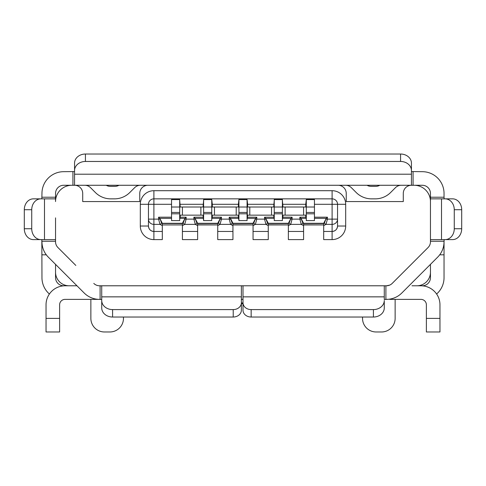 <?xml version="1.0" encoding="UTF-8"?>
<svg xmlns="http://www.w3.org/2000/svg" width="486" height="486" viewBox="0 0 486 486"><rect width="100%" height="100%" fill="white"/><g stroke="black" fill="none" stroke-linecap="round" stroke-linejoin="round"><path stroke-width="0.73" d="M282.39 212.437L282.39 218.773L282.937 217.193L282.937 215.152L285.112 215.152L285.112 207.006L282.937 207.006L282.39 200.408L282.39 220.589L274.244 220.589L274.244 199.582L282.39 199.582L282.39 212.437L274.244 212.437L274.244 220.589M282.39 199.582L282.396 200.408M203.604 218.773L203.61 199.582L203.61 220.589L203.348 218.348L195.056 218.348L197.626 223.293L217.74 223.293L217.734 231.451L232.946 231.451L217.734 231.451L217.734 239.604L232.946 239.604L232.946 223.293L232.089 222.807L230.68 219.131L229.222 219.131L230.631 224.38L220.049 224.38A1.628 1.415 -118.2 0 1 218.591 222.807L220 219.131L229.222 219.131L229.222 217.193L230.68 218.773L232.946 223.293L253.054 223.293L255.624 218.348L247.331 218.348L247.617 215.152L249.792 215.152L249.792 207.006L273.697 207.006L274.244 200.408L274.244 218.773L273.989 218.348L265.696 218.348L268.26 223.293L288.374 223.293L290.944 218.348L282.652 218.348M271.528 207.006L271.528 215.152L273.697 215.152L273.989 218.348M274.244 212.437L274.244 199.582M282.39 213.797L274.244 213.797M282.39 207.006L274.244 207.006M282.937 204.284L305.755 204.284L306.302 199.582L314.448 199.582L314.448 204.284L332.108 204.284L332.108 198.853A5.431 5.431 0 0 1 337.545 204.284L337.545 219.131A5.431 5.249 0 0 0 337.545 219.131L337.545 226.02L337.545 219.131L332.108 219.131L332.108 204.284L337.545 204.284L337.545 219.131A5.431 5.249 0 0 1 332.108 224.38L332.108 231.451C335.401 231.142 337.211 229.331 337.545 226.02L337.545 204.284L345.692 204.284L345.692 226.02L337.545 226.02A5.431 5.431 0 0 1 337.29 227.655A5.431 5.431 0 0 0 337.545 226.02L337.545 219.131M171.546 217.193L171.546 199.582L179.699 199.582L179.699 218.773L180.245 217.193L180.239 215.152L182.414 215.152L182.414 207.006L180.245 207.006L179.699 200.408L179.699 220.589L171.546 220.589L171.546 217.193L158.588 217.193L160.046 218.773L162.306 223.293L161.455 222.807A1.628 1.415 118.2 0 1 159.997 224.38L162.312 225.625L162.306 223.293L182.42 223.293L184.99 218.348L179.954 218.348M203.61 200.408L203.063 207.006L182.414 207.006M203.61 199.582L211.756 199.582L212.303 204.284L238.383 204.284L238.924 199.582L247.076 199.582L247.617 204.284L273.697 204.284M306.302 212.576L306.302 200.408L306.302 220.589L314.448 220.589L314.448 204.284M314.448 207.006L306.302 207.006L306.302 199.582M314.448 213.797L306.302 213.797M306.302 218.773L305.755 217.193L305.761 215.152L285.112 215.152M306.046 218.348L301.01 218.348L303.58 223.293L323.694 223.293L326.258 218.348L314.448 218.348M305.755 204.284L305.761 207.006L285.112 207.006M301.01 218.348L299.862 217.193L305.755 217.193M289.225 222.807L288.374 223.293L288.368 225.625L290.683 224.38A1.628 1.415 -118.2 0 1 289.225 222.807L290.634 219.131L301.32 219.131L301.32 218.773M288.368 225.625L288.368 239.604L303.586 239.604L303.58 223.293L302.729 222.807L301.32 219.131M302.729 222.807A1.628 1.415 118.2 0 1 301.271 224.38L303.586 225.625M323.688 223.548L303.586 223.493M303.586 224.799L323.688 224.933L323.688 224.246M325.954 218.773L324.545 222.807L323.694 223.293L323.688 239.604L332.108 239.604A13.584 13.584 0 0 0 345.692 226.02M324.545 222.807A1.628 1.415 61.8 0 0 326.003 224.38L327.412 219.131L332.108 219.131L332.108 224.38L326.003 224.38L323.688 225.625M325.954 219.131L327.412 219.131L327.412 217.193L326.258 218.348M140.308 226.02L140.308 204.284L148.455 204.284A5.431 5.431 0 0 1 153.892 198.853L332.108 198.853L153.892 198.853L332.108 198.853L153.892 198.853L153.892 219.131L158.588 219.131L159.997 224.38L153.892 224.38A5.431 5.249 180 0 1 148.455 219.137L148.455 226.02L140.308 226.02A13.584 13.584 0 0 0 153.892 239.604L162.312 239.604L162.312 225.625M261.231 285.786L386.443 285.786A8.147 8.147 0 0 0 392.208 283.405L428.069 247.538A8.147 8.147 0 0 0 430.456 241.779L430.456 193.416A8.153 8.153 0 0 0 422.31 185.269L63.69 185.269A8.153 8.153 0 0 0 55.544 193.416L55.544 201.569A16.299 16.299 0 0 1 71.843 185.269L74.558 185.269A8.153 8.153 0 0 1 82.711 193.416L82.711 201.569L82.711 193.416M139.761 201.569L82.711 201.569L139.761 201.569L139.761 193.416A8.153 8.153 0 0 1 147.914 185.269L338.086 185.269A8.153 8.153 0 0 1 346.239 193.416L346.239 201.569L346.239 193.416M403.289 201.569L346.239 201.569L403.289 201.569L403.289 193.416A8.153 8.153 0 0 1 411.442 185.269L414.157 185.269A16.299 16.299 0 0 1 430.456 201.569L430.456 238.517M428.069 247.544L410.105 265.502M99.745 285.786L287.785 285.786M55.544 217.868L55.544 241.779A8.147 8.147 0 0 0 57.931 247.538L75.828 265.441M288.368 225.437L288.368 224.933L268.266 224.933L288.368 224.933L288.368 224.246M253.054 225.437L253.054 224.933L232.946 224.933L253.054 224.933L253.054 224.246M217.734 225.437L217.734 224.933L197.632 224.933L217.734 224.933L217.734 224.246M162.312 223.718L162.312 224.933L182.414 224.933L162.312 224.933L182.414 224.933L182.414 224.246M96.374 285.142L97.048 285.391M97.394 285.495L98.652 285.738M46.036 318.391L59.62 318.391L59.62 331.974L46.036 331.974L46.036 304.807A19.015 19.015 0 0 1 65.051 285.792L76.97 285.786L55.544 264.366L55.544 277.64A8.153 8.153 0 0 0 63.69 285.786L69.127 285.786A13.584 13.584 0 0 1 55.544 272.203L55.544 266.796M100.019 285.786L109.879 285.786M93.792 283.405A8.147 8.147 0 0 0 99.557 285.786L101.726 285.841L101.726 307.936A10.868 9.094 0 0 0 101.726 307.942A10.868 9.094 0 0 0 112.594 317.03L233.219 317.03A8.153 6.822 0 0 0 241.372 310.214L241.372 285.786L174.535 285.786M150.63 285.786L158.782 285.786M243 302.772L243 310.214A8.153 6.822 0 0 0 251.153 317.03L251.153 309.594A8.153 6.822 180 0 1 243 302.772L243 285.786L386.443 285.786L389.638 285.136M384.274 285.786L386.03 285.786M412 285.786L420.949 285.786A19.015 19.015 0 0 1 439.964 304.807L439.964 331.974L426.38 331.974L439.964 331.974M430.456 234.173L430.456 241.779M373.4 186.357L375.721 186.357A8.147 8.147 0 0 0 379.785 185.269L411.442 185.269M338.086 185.269L367.027 185.269A8.147 8.147 0 0 0 371.091 186.357L375.721 186.357M74.558 185.269L106.215 185.269A8.147 8.147 0 0 0 110.279 186.357L114.909 186.357A8.147 8.147 0 0 0 118.973 185.269L147.914 185.269M148.181 185.269L79.722 185.269M388.344 185.269L337.819 185.269M406.278 185.269L400.847 185.269M49.396 294.012A21.736 21.736 0 0 1 41.96 277.64L41.839 239.604L55.489 239.604L40.83 239.604A10.868 9.094 -90 0 1 31.736 228.736L24.3 228.736A10.868 9.094 90 0 0 33.394 239.604L40.83 239.604L33.394 239.604M41.96 197.225L55.544 197.225L55.489 198.853L41.839 198.853L41.96 193.416A21.736 21.736 0 0 1 63.69 171.686L74.558 171.564L74.558 185.215L74.558 170.556A10.868 9.094 0 0 1 85.427 161.461L85.427 154.026A10.868 9.094 180 0 0 74.558 163.12L74.558 170.556L74.558 163.12M41.96 241.232L55.544 241.232L55.489 239.604M59.62 318.391L59.62 304.807A5.431 5.431 0 0 1 65.051 299.376L99.557 299.37A21.73 21.73 0 0 1 84.187 293.009L48.327 257.149A21.73 21.73 0 0 1 41.96 241.779L41.966 242.368M98.549 299.352L101.726 299.498L101.726 285.841L101.726 304.291M241.372 285.786L241.372 304.291M241.372 310.214L241.372 302.772A8.153 6.822 180 0 1 233.219 309.594L233.219 317.03M233.219 309.594L112.594 309.594A10.868 9.094 180 0 1 101.726 300.5L101.726 307.942M241.372 299.37L243 299.37L243 304.291M97.443 299.273L96.295 299.37M97.407 285.501L98.518 285.725M59.62 331.974L46.036 331.974M69.127 285.786L76.97 285.786M112.594 285.786L115.31 285.786M145.199 285.786L147.914 285.786M42.069 243.948L42.003 243.134M335.37 285.786L327.218 285.786M376.121 285.786L386.084 285.786M338.086 285.786L340.801 285.786M370.69 285.786L373.406 285.786M430.456 272.203L430.456 277.64A8.153 8.153 0 0 1 422.31 285.786L416.873 285.786A13.584 13.584 0 0 0 430.456 272.203L430.456 264.366L409.03 285.786M436.604 294.012A21.736 21.736 0 0 0 444.04 277.64L444.04 241.779A21.73 21.73 0 0 1 437.673 257.143L401.813 293.009A21.73 21.73 0 0 1 386.443 299.37L388.557 299.267M444.04 241.232L430.456 241.232L430.511 239.604L444.161 239.604L443.931 243.948M430.511 239.604L452.606 239.604A10.868 9.094 -90 0 0 461.7 228.736L461.7 209.721A10.868 9.094 -90 0 0 452.606 198.853L430.511 198.853L430.456 197.225L444.04 197.225L444.04 193.416A21.736 21.736 0 0 0 422.31 171.686L411.442 171.564L411.442 185.215L413.07 185.269L413.07 171.686M444.04 197.225L444.161 198.853L430.511 198.853M72.93 171.686L72.93 185.269L74.558 185.215M411.442 171.564L411.442 163.12A10.868 9.094 180 0 0 400.573 154.026L400.573 161.461A10.868 9.094 0 0 1 411.442 170.556L411.442 163.12M400.573 161.461L85.427 161.461M85.427 154.026L400.573 154.026M41.839 198.853L33.394 198.853A10.868 9.094 90 0 0 24.3 209.721L31.736 209.721A10.868 9.094 -90 0 1 40.83 198.853L33.394 198.853M31.736 209.721L31.736 228.736M24.3 228.736L24.3 209.721M408.72 185.269L413.829 185.269M321.787 185.269L313.634 185.269M401.229 185.269A8.147 8.147 0 0 0 395.47 187.657L390.641 192.486A21.73 21.73 0 0 1 375.271 198.853L373.406 198.853M356.171 192.486L351.342 187.657L356.171 192.486A21.73 21.73 0 0 0 371.541 198.853L375.271 198.853M351.342 187.657A8.147 8.147 0 0 0 345.576 185.269M278.32 185.269L272.883 185.269M213.117 185.269L207.68 185.269M172.366 185.269L164.213 185.269M86.787 185.269L71.843 185.269M114.909 186.357L110.279 186.357M140.424 185.269A8.147 8.147 0 0 0 134.658 187.657L129.829 192.486A21.73 21.73 0 0 1 114.459 198.853L112.6 198.853M95.359 192.486L90.53 187.657L95.359 192.486A21.73 21.73 0 0 0 110.729 198.853L114.459 198.853M90.53 187.657A8.147 8.147 0 0 0 84.771 185.269M90.864 299.376L90.864 318.391A13.584 13.584 0 0 0 104.447 331.974L109.879 331.974A13.584 13.584 0 0 0 123.462 318.391L123.462 317.03M362.538 317.03L362.538 318.391A13.584 13.584 0 0 0 376.121 331.974L381.553 331.974A13.584 13.584 0 0 0 395.136 318.391L395.136 299.376M461.7 228.736L454.264 228.736L454.264 209.721A10.868 9.094 90 0 0 445.17 198.853L452.606 198.853M454.264 228.736A10.868 9.094 90 0 1 445.17 239.604L452.606 239.604M385.902 299.376L385.902 285.786L384.274 285.841L384.274 299.498L387.445 299.352M251.153 309.594L373.406 309.594L373.406 317.03A10.868 9.094 0 0 0 384.274 307.942L384.274 304.291M373.406 317.03L251.153 317.03M384.274 307.942A10.868 9.094 0 0 0 384.274 307.936L384.274 300.5A10.868 9.094 180 0 1 373.406 309.594M426.38 331.974L426.38 304.807A5.431 5.431 0 0 0 420.949 299.376L389.705 299.37M384.274 285.841L384.274 299.376M387.482 285.725L388.593 285.501M241.372 303.714L243 303.714L241.372 303.72M303.586 224.933L323.688 224.933M332.151 231.451L323.688 231.451L332.108 231.451L323.688 231.451L332.108 231.451L332.108 239.604M337.272 227.709A5.431 5.431 0 0 1 332.831 231.403A5.431 5.431 0 0 0 337.272 227.709M345.692 204.284A13.584 13.584 0 0 0 332.108 190.7L332.108 198.853L153.892 198.853A5.431 5.431 0 0 0 148.455 204.284L148.455 226.02L148.455 204.284L148.455 219.131L153.892 219.131L153.892 231.451L162.312 231.451L153.892 231.451A5.431 5.431 0 0 1 148.455 226.02C148.789 229.331 150.599 231.142 153.892 231.451L162.312 231.451L153.892 231.451L153.892 239.604M161.455 222.807L160.046 218.773M179.699 212.917L179.699 200.408M179.699 199.582L179.699 207.006L171.546 207.006M179.699 213.797L171.546 213.797M158.588 217.193L158.588 219.131L160.046 219.131M171.546 212.437L179.699 212.437M200.888 207.006L200.888 215.152L203.063 215.152L203.348 218.348M203.61 213.797L211.756 213.797L211.756 220.589L203.61 220.589M211.756 218.773L211.756 200.408L211.756 218.773L212.303 217.193L212.297 215.152L214.472 215.152L214.472 207.006L212.303 207.006L212.303 204.284M211.756 213.797L211.756 199.582M218.591 222.807L217.74 223.293L220.304 218.348L212.011 218.348M217.734 225.625L220.049 224.38L221.458 219.131L221.458 217.193L220.304 218.348M229.222 217.193L238.383 217.193L238.383 215.152L214.472 215.152M232.089 222.807A1.628 1.415 118.2 0 1 230.631 224.38L232.946 225.625M238.383 217.193L238.924 220.589L247.076 220.589L247.076 200.408L247.331 218.348M249.792 207.006L247.617 207.006L247.617 204.284M247.076 200.408L247.076 218.773L247.076 212.437L238.924 212.437L238.924 220.589M247.076 199.582L247.076 212.437M247.076 213.797L238.924 213.797M238.924 212.437L238.924 199.582M238.924 218.773L238.924 200.408L238.924 218.773M214.472 207.006L238.383 207.006L238.383 204.284M247.076 207.006L238.924 207.006M271.528 215.152L249.792 215.152M273.697 217.193L264.542 217.193L265.696 218.348M253.911 222.807L253.054 223.293L253.054 225.625L255.369 224.38A1.628 1.415 -118.2 0 1 253.911 222.807L255.32 219.131L266 219.131L266 218.773M253.054 225.625L253.054 231.451L268.266 231.451L253.054 231.451L253.054 239.604L268.266 239.604L268.26 223.293L267.409 222.807L266 219.131M267.409 222.807A1.628 1.415 118.2 0 1 265.951 224.38L268.266 225.625M288.368 223.548L268.266 223.493M268.266 224.799L288.368 224.933L268.266 224.933M299.862 217.193L299.862 219.131L301.271 224.38L290.683 224.38L292.092 219.131L292.092 217.193L290.944 218.348M303.586 231.451L288.368 231.451M253.054 223.548L232.946 223.493M232.946 224.799L253.054 224.933L232.946 224.933M217.734 223.548L197.632 223.493M197.632 224.799L217.734 224.933L197.632 224.933M182.414 225.625L184.729 224.38A1.628 1.415 -118.2 0 1 183.271 222.807L182.42 223.293L182.414 231.451L197.632 231.451L182.414 231.451L182.414 239.604L197.632 239.604L197.626 223.293L196.775 222.807L195.366 219.131L193.908 219.131L195.317 224.38A1.628 1.415 -61.8 0 0 196.775 222.807M182.414 223.548L162.312 223.493M197.632 225.625L195.317 224.38L184.729 224.38L186.138 219.131L184.68 219.131L183.271 222.807M195.056 218.348L193.908 217.193L193.908 219.131L186.138 219.131L186.138 217.193L184.99 218.348M200.888 215.152L182.414 215.152M264.542 217.193L264.542 219.131L265.951 224.38L255.369 224.38L256.778 219.131L256.778 217.193L255.624 218.348M203.61 212.437L211.756 212.437M203.61 207.006L211.756 207.006M314.448 212.437L306.302 212.437M274.244 218.773L274.244 200.408M171.546 204.284L148.455 204.284L148.455 219.131A5.431 5.249 180 0 1 148.455 219.131M203.063 204.284L180.245 204.284M303.586 207.006L303.586 215.152M314.448 217.193L327.412 217.193M332.108 198.853A5.431 5.431 0 0 1 337.545 204.284M153.892 198.853L153.892 190.7L332.108 190.7M153.892 190.7A13.584 13.584 0 0 0 140.308 204.284M100.098 299.376L100.098 285.786M101.726 296.855L241.372 296.855M112.594 309.594L112.594 317.03M46.304 254.816L41.96 254.816M444.04 254.816L439.696 254.816M411.442 174.207L74.558 174.207M44.481 198.853L44.481 239.604M441.519 239.604L441.519 198.853M461.7 209.721L454.264 209.721M426.38 318.391L439.964 318.391M243 296.855L384.274 296.855M241.372 302.912L243 302.912M171.546 218.348L159.742 218.348M221.458 217.193L212.303 217.193M220 219.131L220 218.773M230.68 219.131L230.68 218.773M238.669 218.348L230.376 218.348M236.208 207.006L236.208 215.152M256.778 217.193L247.617 217.193M290.634 219.131L290.634 218.773M292.092 217.193L282.937 217.193M268.266 231.451L253.054 231.451L268.266 231.451M232.946 231.451L217.734 231.451L232.946 231.451M197.632 231.451L182.414 231.451L197.632 231.451M184.68 219.131L184.68 218.773M186.138 217.193L180.245 217.193M193.908 217.193L203.063 217.193M195.366 218.773L195.366 219.131M255.32 219.131L255.32 218.773M100.146 299.376L100.487 299.376M385.52 299.376L385.854 299.376M182.414 224.933L162.312 224.933"/></g></svg>
